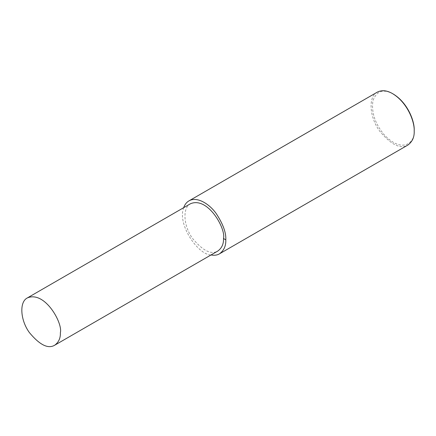 <?xml version="1.0" encoding="UTF-8"?>
<svg xmlns="http://www.w3.org/2000/svg" width="436" height="436" viewBox="0 0 436 436"><rect width="100%" height="100%" fill="white"/><g stroke="black" fill="none" stroke-linecap="round" stroke-linejoin="round"><path stroke-width="0.33" stroke-dasharray="2.18 1.64" d="M377.314 92.132C368.049 96.503 369.374 117.082 379.533 130.936C391.032 144.774 400.477 149.483 407.873 145.063M393.267 94.034C383.418 88.628 376.644 90.841 372.944 100.672C371.249 112.51 375.102 123.988 384.519 135.116C403.213 154.649 415.644 141.596 414.2 130.293M183.687 207.672C177.076 224.595 198.058 254.782 210.997 254.978M190.543 203.716C182.259 207.623 183.442 226.012 192.527 238.394C202.8 250.76 211.242 254.973 217.853 251.016"/><path stroke-width="0.65" d="M210.997 254.978C214.425 255.561 217.253 255.18 219.477 253.828L407.873 145.063C412.342 141.755 414.451 137.095 414.2 131.073L414.2 130.293C414.701 121.715 408.052 102.972 393.267 94.034L392.591 93.647C386.972 90.356 381.882 89.854 377.314 92.132L188.919 200.903C186.543 202.271 184.799 204.528 183.687 207.672M414.2 131.073C414.718 122.216 407.856 102.869 392.591 93.647M219.477 253.828C223.946 250.526 226.055 245.86 225.804 239.844C226.208 232.693 223.009 223.935 216.207 213.558C209.433 203.944 196.99 196.107 188.919 200.903M54.718 345.203L217.853 251.016C221.848 248.062 223.733 243.898 223.51 238.514C226.061 228.933 207.994 196.364 190.543 203.716L27.408 297.897C19.124 301.805 20.307 320.198 29.392 332.581C39.665 344.947 48.113 349.154 54.718 345.203C58.713 342.249 60.599 338.08 60.375 332.701C62.926 323.114 44.864 290.55 27.408 297.897M223.51 238.514L225.804 239.844"/></g></svg>
